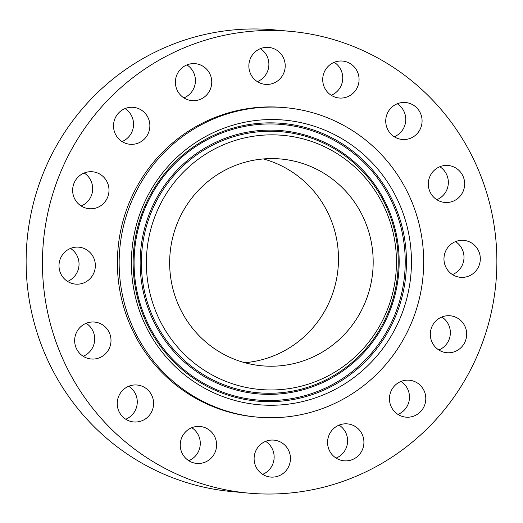 <?xml version="1.0" encoding="UTF-8"?>
<svg xmlns="http://www.w3.org/2000/svg" width="523" height="523" viewBox="0 0 523 523"><rect width="100%" height="100%" fill="white"/><g stroke="black" fill="none" stroke-linecap="round" stroke-linejoin="round"><path stroke-width="0.78" d="M358.935 77.234A18.547 18.174 95.2 0 0 342.578 61.067A18.547 18.174 95.2 0 0 322.848 81.843A18.547 18.174 95.2 0 0 339.205 98.01A18.547 18.174 95.2 0 0 358.935 77.234M331.229 95.284A18.547 18.174 95.2 0 0 342.624 75.743A18.547 18.174 95.2 0 0 334.236 62.309M297.071 492.241A231.833 227.178 95.2 0 0 496.85 258.133A231.833 227.178 95.2 0 0 290.716 31.373A231.833 227.178 95.2 0 0 242.241 32.249A231.833 227.178 95.2 0 0 42.468 266.351A231.833 227.178 95.2 0 0 248.595 493.117A231.833 227.178 95.2 0 0 297.071 492.241M285.532 107.686L283.773 107.529A155.357 152.239 95.2 0 0 251.288 108.117A155.357 152.239 95.2 0 0 117.407 264.998A155.357 152.239 95.2 0 0 255.544 416.962L257.303 417.119A155.357 152.239 95.2 0 0 289.788 416.53A155.357 152.239 95.2 0 0 423.669 259.65A155.357 152.239 95.2 0 0 285.532 107.686A155.357 152.239 95.2 0 0 253.047 108.274A155.357 152.239 95.2 0 0 119.166 265.161A155.357 152.239 95.2 0 0 257.303 417.119M282.865 56.726A18.547 18.174 95.2 0 0 268.717 47.423A18.547 18.174 95.2 0 0 251.779 55.869A18.547 18.174 95.2 0 0 251.197 75.064A18.547 18.174 95.2 0 0 265.344 84.366A18.547 18.174 95.2 0 0 282.283 75.92A18.547 18.174 95.2 0 0 282.865 56.726M204.781 67.5A18.547 18.174 95.2 0 0 195.256 63.669A18.547 18.174 95.2 0 0 176.682 75.351A18.547 18.174 95.2 0 0 182.364 96.781A18.547 18.174 95.2 0 0 191.889 100.612A18.547 18.174 95.2 0 0 210.462 88.93A18.547 18.174 95.2 0 0 204.781 67.5M136.575 107.928A18.547 18.174 95.2 0 0 133.378 107.339A18.547 18.174 95.2 0 0 113.818 122.513A18.547 18.174 95.2 0 0 126.814 143.688A18.547 18.174 95.2 0 0 130.011 144.276A18.547 18.174 95.2 0 0 149.571 129.103A18.547 18.174 95.2 0 0 136.575 107.928M88.629 171.845A18.547 18.174 95.2 0 0 72.645 190.575A18.547 18.174 95.2 0 0 89.132 208.716A18.547 18.174 95.2 0 0 93.016 208.644A18.547 18.174 95.2 0 0 108.993 189.914A18.547 18.174 95.2 0 0 92.506 171.773A18.547 18.174 95.2 0 0 88.629 171.845M68.245 249.53A18.547 18.174 95.2 0 0 59.4 269.587A18.547 18.174 95.2 0 0 75.489 284.113A18.547 18.174 95.2 0 0 86.105 281.76A18.547 18.174 95.2 0 0 94.951 261.703A18.547 18.174 95.2 0 0 78.855 247.176A18.547 18.174 95.2 0 0 68.245 249.53M78.522 329.144A18.547 18.174 95.2 0 0 76.136 347.926A18.547 18.174 95.2 0 0 91.146 358.994A18.547 18.174 95.2 0 0 107.143 351.907A18.547 18.174 95.2 0 0 109.523 333.125A18.547 18.174 95.2 0 0 94.513 322.057A18.547 18.174 95.2 0 0 78.522 329.144M117.897 398.578A18.547 18.174 95.2 0 0 133.725 421.956A18.547 18.174 95.2 0 0 152.919 408.398A18.547 18.174 95.2 0 0 137.091 385.02A18.547 18.174 95.2 0 0 117.897 398.578M180.376 447.257A18.547 18.174 95.2 0 0 196.74 463.417A18.547 18.174 95.2 0 0 216.47 442.648A18.547 18.174 95.2 0 0 200.106 426.48A18.547 18.174 95.2 0 0 180.376 447.257M256.453 467.765A18.547 18.174 95.2 0 0 270.6 477.061A18.547 18.174 95.2 0 0 287.539 468.621A18.547 18.174 95.2 0 0 288.114 449.427A18.547 18.174 95.2 0 0 273.967 440.124A18.547 18.174 95.2 0 0 257.028 448.564A18.547 18.174 95.2 0 0 256.453 467.765M334.537 456.984A18.547 18.174 95.2 0 0 344.062 460.815A18.547 18.174 95.2 0 0 362.635 449.139A18.547 18.174 95.2 0 0 356.954 427.709A18.547 18.174 95.2 0 0 347.429 423.878A18.547 18.174 95.2 0 0 328.856 435.554A18.547 18.174 95.2 0 0 334.537 456.984M402.743 416.563A18.547 18.174 95.2 0 0 405.94 417.151A18.547 18.174 95.2 0 0 425.5 401.978A18.547 18.174 95.2 0 0 412.503 380.796A18.547 18.174 95.2 0 0 409.306 380.208A18.547 18.174 95.2 0 0 389.746 395.388A18.547 18.174 95.2 0 0 402.743 416.563M450.689 352.639A18.547 18.174 95.2 0 0 466.673 333.916A18.547 18.174 95.2 0 0 450.179 315.774A18.547 18.174 95.2 0 0 446.302 315.846A18.547 18.174 95.2 0 0 430.318 334.57A18.547 18.174 95.2 0 0 446.812 352.711A18.547 18.174 95.2 0 0 450.689 352.639M471.073 274.961A18.547 18.174 95.2 0 0 479.918 254.904A18.547 18.174 95.2 0 0 463.829 240.377A18.547 18.174 95.2 0 0 453.212 242.724A18.547 18.174 95.2 0 0 444.367 262.781A18.547 18.174 95.2 0 0 460.456 277.314A18.547 18.174 95.2 0 0 471.073 274.961M460.796 195.341A18.547 18.174 95.2 0 0 463.175 176.565A18.547 18.174 95.2 0 0 448.172 165.49A18.547 18.174 95.2 0 0 432.175 172.583A18.547 18.174 95.2 0 0 429.788 191.359A18.547 18.174 95.2 0 0 444.798 202.434A18.547 18.174 95.2 0 0 460.796 195.341M421.414 125.912A18.547 18.174 95.2 0 0 405.593 102.528A18.547 18.174 95.2 0 0 386.399 116.086A18.547 18.174 95.2 0 0 402.22 139.471A18.547 18.174 95.2 0 0 421.414 125.912M290.716 31.373L274.405 29.883A231.833 227.178 95.2 0 0 225.929 30.759A231.833 227.178 95.2 0 0 26.15 264.867A231.833 227.178 95.2 0 0 232.284 491.627L248.595 493.117M262.624 474.335A18.547 18.174 95.2 0 0 271.803 447.936A18.547 18.174 95.2 0 0 265.632 441.36M183.906 97.886A18.547 18.174 95.2 0 0 195.242 83.262A18.547 18.174 95.2 0 0 188.463 66.016A18.547 18.174 95.2 0 0 186.92 64.911M336.08 458.089A18.547 18.174 95.2 0 0 347.416 443.471A18.547 18.174 95.2 0 0 340.636 426.219A18.547 18.174 95.2 0 0 339.094 425.114M122.029 141.55A18.547 18.174 95.2 0 0 133.476 125.971A18.547 18.174 95.2 0 0 125.043 108.575M397.957 414.425A18.547 18.174 95.2 0 0 409.404 398.846A18.547 18.174 95.2 0 0 400.971 381.45M81.157 205.99A18.547 18.174 95.2 0 0 92.604 190.411A18.547 18.174 95.2 0 0 84.164 173.015M438.836 349.985A18.547 18.174 95.2 0 0 450.277 334.406A18.547 18.174 95.2 0 0 441.843 317.01M67.513 281.387A18.547 18.174 95.2 0 0 69.788 280.276A18.547 18.174 95.2 0 0 70.52 248.412M452.48 274.588A18.547 18.174 95.2 0 0 454.755 273.47A18.547 18.174 95.2 0 0 455.487 241.613M83.17 356.268A18.547 18.174 95.2 0 0 90.825 350.417A18.547 18.174 95.2 0 0 86.177 323.292M436.823 199.708A18.547 18.174 95.2 0 0 444.478 193.856A18.547 18.174 95.2 0 0 439.83 166.732M125.749 419.23A18.547 18.174 95.2 0 0 136.601 406.914A18.547 18.174 95.2 0 0 128.756 386.255M394.244 136.745A18.547 18.174 95.2 0 0 405.103 124.422A18.547 18.174 95.2 0 0 397.251 103.77M188.764 460.691A18.547 18.174 95.2 0 0 200.152 441.157A18.547 18.174 95.2 0 0 191.771 427.716M257.368 81.64A18.547 18.174 95.2 0 0 266.547 55.235A18.547 18.174 95.2 0 0 260.376 48.665M163.568 353.934A142.884 140.014 95.2 0 0 360.746 372.095A142.884 140.014 95.2 0 0 379.267 170.871A142.884 140.014 95.2 0 0 182.089 152.716A142.884 140.014 95.2 0 0 163.568 353.934M367.715 180.677A127.586 125.023 95.2 0 0 191.653 164.464A127.586 125.023 95.2 0 0 175.113 344.134A127.586 125.023 95.2 0 0 351.181 360.347A127.586 125.023 95.2 0 0 367.715 180.677M259.14 159.391A103.835 101.75 95.2 0 0 169.661 264.246A103.835 101.75 95.2 0 0 261.984 365.812A103.835 101.75 95.2 0 0 283.695 365.414A103.835 101.75 95.2 0 0 373.174 260.565A103.835 101.75 95.2 0 0 280.851 158.999A103.835 101.75 95.2 0 0 259.14 159.391M244.777 362.7A103.835 101.75 95.2 0 0 249 362.249A103.835 101.75 95.2 0 0 338.224 266.325A103.835 101.75 95.2 0 0 263.363 158.946M375.05 172.936A139.438 136.64 -84.8 0 1 356.974 369.297A139.438 136.64 -84.8 0 1 164.555 351.58A139.438 136.64 -84.8 0 1 182.632 155.22A139.438 136.64 -84.8 0 1 375.05 172.936M374.063 173.636A138.32 135.549 -84.8 0 1 356.137 368.427A138.32 135.549 -84.8 0 1 165.248 350.855A138.32 135.549 -84.8 0 1 183.181 156.057A138.32 135.549 -84.8 0 1 374.063 173.636M169.91 346.899A132.149 129.495 -84.8 0 1 187.044 160.803A132.149 129.495 -84.8 0 1 369.401 177.591A132.149 129.495 -84.8 0 1 352.273 363.688A132.149 129.495 -84.8 0 1 169.91 346.899M170.897 346.193A131.031 128.403 -84.8 0 1 187.888 161.666A131.031 128.403 -84.8 0 1 368.708 178.317A131.031 128.403 -84.8 0 1 351.724 362.844A131.031 128.403 -84.8 0 1 170.897 346.193"/></g></svg>
